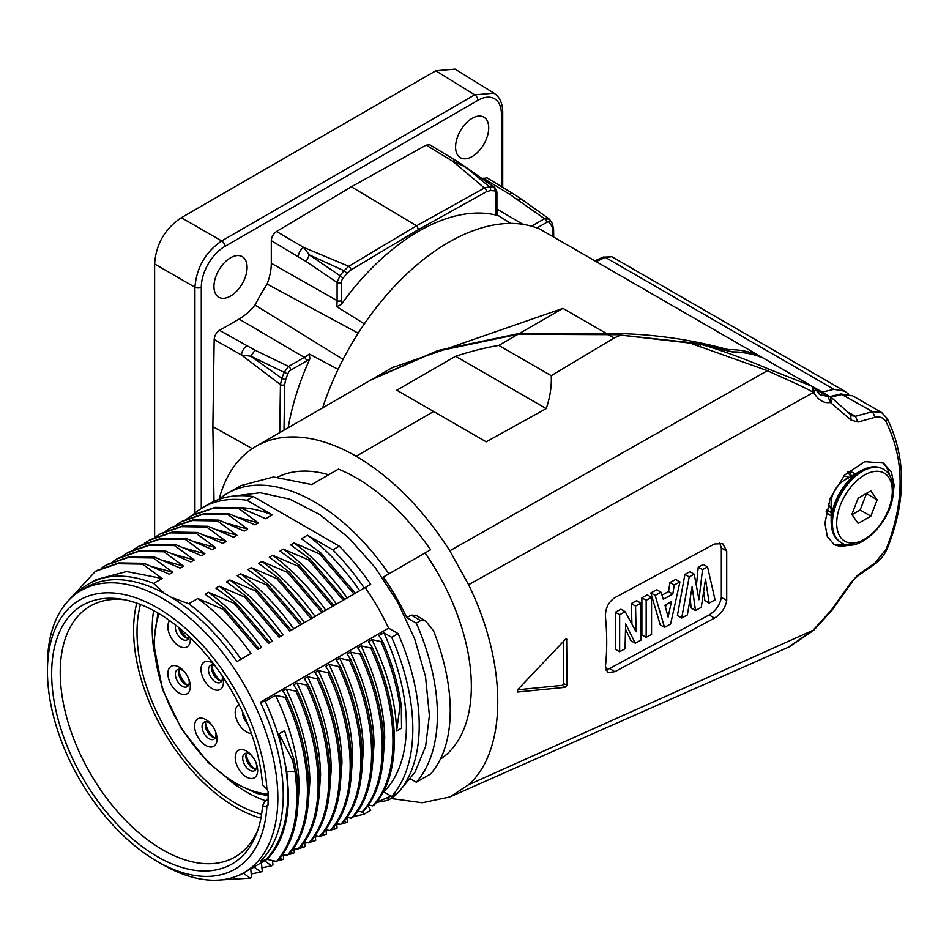 <?xml version="1.0" encoding="UTF-8"?>
<svg xmlns="http://www.w3.org/2000/svg" width="949" height="949" viewBox="0 0 949 949"><rect width="100%" height="100%" fill="white"/><g stroke="black" fill="none" stroke-linecap="round" stroke-linejoin="round"><path stroke-width="1.42" d="M236.894 661.595A162.979 94.093 -120 0 0 171.449 597.455L188.792 603.73L197.855 598.511L223.323 609.436L224.723 608.629L205.174 594.276L208.543 592.33L234.023 603.267L235.411 602.461L215.862 588.107L219.231 586.162L244.712 597.087L246.099 596.292L226.55 581.939L229.931 579.993L255.4 590.919L256.788 590.112L237.238 575.758L240.619 573.813L266.088 584.75L300.489 624.881L293.704 628.807L365.175 587.538A162.908 94.058 -120 0 1 388.604 628.131L260.334 702.224L265.186 701.311L275.578 695.309L285.151 697.349L286.539 696.542L282.897 691.074L286.278 689.128L295.839 691.169L297.227 690.374L293.585 684.905L296.966 682.96L306.527 685L307.927 684.193L304.285 678.737L307.654 676.791L317.227 678.832L318.615 678.025L314.973 672.556L318.342 670.611L327.915 672.651L329.303 671.856L325.661 666.388L329.042 664.442L338.603 666.483L339.991 665.676L336.349 660.219L339.73 658.274L349.291 660.314L350.679 659.508L347.049 654.039L350.418 652.093L359.991 654.134L361.379 653.339L357.737 647.87L361.106 645.925L370.679 647.965L372.067 647.159L368.426 641.702L371.949 639.662L380.929 641.536L382.317 640.741L378.959 635.616L383.847 632.793L391.7 637.325L398.106 633.624L388.604 628.131M240.619 573.813C260.109 588.226 277.808 606.553 293.704 628.807L290.323 630.753M236.87 661.607L241.046 659.211L236.87 661.619M197.855 598.511C217.345 612.912 235.044 631.239 250.939 653.493L241.046 659.211A164.794 95.149 60 0 0 188.792 603.73M208.543 592.33C228.045 606.743 245.732 625.071 261.627 647.325L258.258 649.27M219.231 586.162C238.733 600.575 256.42 618.902 272.316 641.144L268.947 643.102M229.931 579.993C249.421 594.394 267.12 612.734 283.004 634.976L279.635 636.921M224.723 608.629L259.113 648.772L257.725 649.567L223.323 609.436M235.411 602.461L269.813 642.592L268.413 643.398L234.023 603.267M246.099 596.292L280.501 636.423L279.113 637.23L244.712 597.087M256.788 590.112L291.189 630.255L289.801 631.049L255.4 590.919M266.088 584.75L267.476 583.943L301.877 624.086L300.489 624.881M267.476 583.943L247.938 569.59L251.307 567.644L276.788 578.57L278.176 577.775L312.577 617.906L301.011 624.584M278.176 577.775L258.626 563.421L261.995 561.476L287.476 572.401L288.864 571.595L323.265 611.737L311.711 618.404M288.864 571.595L269.314 557.253L272.695 555.295L298.164 566.233L299.552 565.426L333.953 605.569L322.399 612.235M299.552 565.426L280.002 551.072L283.383 549.127L308.852 560.052L310.24 559.258L344.641 599.388L333.087 606.067M310.24 559.258L290.702 544.904L294.071 542.958L319.54 553.884L320.94 553.077L355.329 593.22L343.775 599.887M320.94 553.077L301.391 538.735L307.464 535.224L332.826 549.862L339.244 546.161A173.869 100.38 -120 0 1 370.703 584.347L354.475 593.718M339.244 546.161L253.312 496.552A173.869 100.38 -120 0 0 209.349 503.8L202.932 507.501A173.869 100.38 60 0 1 246.906 500.253L272.268 514.904L265.673 518.712L240.204 507.774L238.816 508.581L258.365 522.935L254.984 524.88L229.516 513.955L228.128 514.749L247.665 529.103L244.296 531.049L218.816 520.123L217.428 520.93L236.977 535.272L233.608 537.229L208.128 526.292L206.74 527.098L226.289 541.452L222.908 543.397L197.439 532.472L196.052 533.267L215.601 547.62L212.22 549.566L186.751 538.641L185.363 539.447L204.901 553.789L201.532 555.746L176.051 544.809L174.663 545.616L194.213 559.969L190.844 561.915L165.363 550.989L163.975 551.784L183.525 566.138L180.144 568.083L154.675 557.158L153.287 557.965L172.837 572.306L169.456 574.264L143.987 563.326L142.599 564.133L162.149 578.487L153.596 583.421L164.497 593.445L171.461 597.455M362.862 811.573L364.286 814.04L370.703 810.339L367.939 805.547M391.7 637.325A173.869 100.38 60 0 1 412.815 729.057A173.869 100.38 60 0 1 391.7 796.413L398.106 792.712A173.869 100.38 -120 0 0 419.221 725.356A173.869 100.38 -120 0 0 398.106 633.624M260.334 861.312L267.037 859.331L276.503 861.431L277.891 860.624C295.353 840.185 301.521 810.316 296.408 771.003L295.02 771.81C300.121 811.122 293.953 840.992 276.503 861.431M286.539 696.542C315.531 758.654 316.207 825.037 288.579 854.456L287.191 855.263L282.849 854.302M297.227 690.374C326.219 752.474 326.907 818.857 299.279 848.287L297.891 849.082L293.538 848.121M307.927 684.193C336.907 746.305 337.595 812.688 309.967 842.107L308.579 842.914L304.238 841.953M318.615 678.025C347.595 740.137 348.283 806.52 320.655 835.939L319.267 836.745L314.926 835.784M329.303 671.856C358.283 733.957 358.971 800.351 331.343 829.77L329.955 830.565L325.614 829.616M339.991 665.676C368.983 727.788 369.671 794.171 342.043 823.59L340.644 824.396L336.302 823.435M350.679 659.508C379.671 721.62 380.359 788.002 352.731 817.421L351.344 818.228L346.99 817.267M361.379 653.339C390.359 715.439 391.047 781.834 363.42 811.253L362.032 812.047L357.69 811.098M372.067 647.159C401.047 709.271 401.735 775.653 374.108 805.072L372.72 805.879L368.378 804.918M391.7 796.413L383.847 791.893L382.945 792.415M47.45 671.192L47.45 665.024A162.908 94.058 60 0 1 81.187 590.444A162.908 94.058 60 0 1 162.647 598.511A162.908 94.058 60 0 1 277.843 798.038A162.908 94.058 60 0 1 244.095 872.617A162.908 94.058 60 0 1 162.647 864.539L157.297 861.455A155.351 89.692 60 0 1 47.45 671.192A155.351 89.692 60 0 1 157.297 607.775A155.351 89.692 60 0 1 266.883 789.141L262.541 784.859A149.396 86.252 -120 0 0 121.626 599.21A149.396 86.252 -120 0 0 51.661 673.624A149.396 86.252 -120 0 0 139.195 844.337A149.396 86.252 -120 0 0 256.728 833.222A149.396 86.252 -120 0 0 262.541 805.903L266.883 806.626L268.081 804.444L268.081 791.466L266.883 789.141M260.37 861.348A162.979 94.105 -120 0 0 283.241 794.977A162.979 94.105 -120 0 0 260.37 702.213M265.186 701.311A164.794 95.149 60 0 1 287.725 793.874A164.794 95.149 60 0 1 265.186 860.399M286.776 771.442L278.982 733.897L292.6 760.185L295.02 771.81L286.776 771.442L288.508 793.423C288.662 822.38 281.509 844.349 267.037 859.331M278.982 733.897L284.522 730.694L293.988 759.378L296.408 771.003M275.578 695.309C290.762 727.409 298.638 758.061 299.196 787.243L297.44 811.146M285.151 697.349C314.143 759.497 314.831 825.796 287.191 855.263M286.278 689.128C301.462 721.24 309.327 751.881 309.896 781.074L308.128 805.001M295.839 691.169C324.831 753.328 325.519 819.628 297.891 849.082M296.966 682.96C312.15 715.072 320.027 745.712 320.584 774.906L318.817 798.833M306.527 685C335.519 747.148 336.207 813.447 308.579 842.914M307.654 676.791C322.838 708.891 330.715 739.544 331.272 768.726L329.517 792.652M317.227 678.832C346.207 740.979 346.895 807.279 319.267 836.745M318.342 670.611C333.526 702.723 341.403 733.363 341.96 762.557L340.205 786.484M327.915 672.651C356.907 734.811 357.583 801.11 329.955 830.565M329.042 664.442C344.226 696.554 352.091 727.195 352.66 756.389L350.893 780.315M338.603 666.483C367.595 728.63 368.283 794.93 340.644 824.396M339.73 658.274C354.914 690.374 362.779 721.026 363.348 750.208L361.581 774.135M349.291 660.314C378.283 722.462 378.971 788.761 351.344 818.228M350.418 652.093C365.602 684.205 373.479 714.858 374.036 744.04L372.269 767.966M359.991 654.134C388.971 716.293 389.659 782.593 362.032 812.047M361.106 645.925C376.29 678.037 384.167 708.678 384.725 737.871L382.969 761.798M370.679 647.965C399.671 710.125 400.348 776.412 372.72 805.879M380.929 641.536C390.644 663.742 396.979 685.498 399.932 706.803L401.32 706.009L401.546 728.156L396.599 731.015C395.721 702.094 387.5 671.643 371.949 639.662M383.847 791.893A164.794 95.149 -120 0 0 406.397 725.356A164.794 95.149 -120 0 0 383.847 632.793M399.932 706.803L396.599 731.015M382.317 640.741C392.056 663.031 398.39 684.787 401.32 706.009M293.988 759.378L292.6 760.185M164.462 593.422A162.979 94.093 -120 0 0 86.489 587.312A162.979 94.093 -120 0 0 83.382 589.246M253.312 496.552L246.906 500.253M76.561 593.445A164.794 95.149 60 0 1 88.803 583.872A164.794 95.149 60 0 1 153.596 583.421M192.244 515.414A173.869 100.38 60 0 1 202.932 507.501M272.268 514.904A164.794 95.149 -120 0 0 239.456 507.656M193.098 514.927L215.043 507.359L240.204 507.774M187.131 518.652L191.651 515.758L213.525 508.178L238.816 508.581M237.345 517.098L258.365 522.935M176.443 524.821L182.362 521.12L204.355 513.528L229.516 513.955M180.962 521.938L202.837 514.358L228.128 514.749M226.657 523.267L247.665 529.103M171.722 527.264L193.667 519.708L218.816 520.123M165.755 530.989L170.274 528.107L192.149 520.527L217.428 520.93M215.981 529.435L236.977 535.272M155.067 537.158L160.986 533.468L182.92 525.876L208.128 526.292M159.598 534.263L181.52 526.683L206.74 527.098M205.281 535.616L226.289 541.452M150.333 539.613L172.279 532.045L197.439 532.472M144.367 543.338L148.886 540.456L170.761 532.875L196.052 533.267M194.581 541.784L215.601 547.62M133.679 549.507L139.598 545.817L161.591 538.225L186.751 538.641M138.198 546.624L160.073 539.044L185.363 539.447M183.892 547.953L204.901 553.789M128.957 551.962L150.903 544.394L176.051 544.809M122.99 555.687L127.51 552.793L149.384 545.212L174.663 545.616M173.204 554.121L194.213 559.969M118.269 558.131L140.203 550.562L165.363 550.989M112.302 561.855L116.81 558.961L138.696 551.381L163.975 551.784M162.516 560.301L183.525 566.138M107.569 564.299L129.515 556.743L154.675 557.158M101.602 568.024L106.122 565.141L127.996 557.561L153.287 557.965M151.816 566.47L172.837 572.306M96.881 570.479L118.827 562.911L143.987 563.326M69.751 599.234L95.434 571.31L117.308 563.73L142.599 564.133M88.803 583.872L96.264 579.566L126.585 571.535L162.149 578.487M332.826 549.862A173.869 100.38 60 0 1 364.286 588.048M359.707 590.693A164.794 95.149 -120 0 0 307.464 535.224M319.54 553.884L353.941 594.027M294.071 542.958C313.561 557.36 331.26 575.699 347.156 597.941M308.852 560.052L343.253 600.195M283.383 549.127C302.873 563.54 320.572 581.867 336.468 604.11M298.164 566.233L332.565 606.364M272.695 555.295C292.185 569.708 309.884 588.036 325.768 610.29M287.476 572.401L321.877 612.532M261.995 561.476C281.497 575.877 299.184 594.216 315.08 616.459M276.788 578.57L311.177 618.712M251.307 567.644C270.797 582.057 288.496 600.385 304.392 622.627M266.693 806.78L266.883 806.626A155.351 89.692 60 0 1 157.297 861.455M267.95 799.461L264.605 801.419L262.541 805.903M124.888 599.804A144.829 83.619 -120 0 0 90.404 605.996A144.829 83.619 -120 0 0 60.238 672.402A144.829 83.619 -120 0 0 123.572 818.275A144.829 83.619 -120 0 0 235.233 856.852A144.829 83.619 -120 0 0 257.843 830.09M260.916 818.168A144.473 83.405 60 0 1 133.595 630.338A144.473 83.405 60 0 1 136.751 603.101M140.464 604.477A139.622 80.618 -120 0 0 141.686 669.626A139.622 80.618 -120 0 0 261.58 814.266M154.058 651.311A133.287 76.952 60 0 1 153.643 610.598M265.684 800.79A133.287 76.952 60 0 1 227.831 779.082M205.814 719.567A15.872 9.17 -120 0 0 194.592 726.044A15.872 9.17 -120 0 0 205.814 745.487A15.872 9.17 -120 0 0 217.048 739.01A15.872 9.17 -120 0 0 215.945 732.794A15.872 9.17 -120 0 0 210.654 723.624A15.872 9.17 -120 0 0 205.814 719.567M246.443 751.039A15.872 9.17 -120 0 0 235.222 757.527A15.872 9.17 -120 0 0 246.443 776.97A15.872 9.17 -120 0 0 257.665 770.481A15.872 9.17 -120 0 0 256.574 764.265A15.872 9.17 -120 0 0 251.283 755.107A15.872 9.17 -120 0 0 246.443 751.039M239.195 704.858A15.872 9.17 -120 0 0 235.222 712.462A15.872 9.17 -120 0 0 246.443 731.904A15.872 9.17 -120 0 0 251.366 733.435M213.193 663.375A15.872 9.17 -120 0 0 212.232 662.782A15.872 9.17 -120 0 0 201.01 669.259A15.872 9.17 -120 0 0 212.232 688.701A15.872 9.17 -120 0 0 223.454 682.224A15.872 9.17 -120 0 0 222.422 676.163M179.088 667.1A15.872 9.17 -120 0 0 167.866 673.576A15.872 9.17 -120 0 0 179.088 693.019A15.872 9.17 -120 0 0 190.322 686.542A15.872 9.17 -120 0 0 189.219 680.326A15.872 9.17 -120 0 0 183.928 671.157A15.872 9.17 -120 0 0 179.088 667.1M169.693 620.634A15.872 9.17 -120 0 0 167.866 626.672A15.872 9.17 -120 0 0 179.088 646.115A15.872 9.17 -120 0 0 190.322 639.638A15.872 9.17 -120 0 0 190.203 637.704M211.402 724.514A9.822 5.67 -120 0 0 209.029 722.652A9.822 5.67 -120 0 0 204.118 722.165A9.822 5.67 -120 0 0 202.078 726.661A9.822 5.67 -120 0 0 209.029 738.702A9.822 5.67 -120 0 0 213.94 739.188A9.822 5.67 -120 0 0 215.981 734.692A9.822 5.67 -120 0 0 215.553 731.691M215.281 737.788A9.822 5.67 60 0 1 212.232 736.851A9.822 5.67 60 0 1 205.98 721.703M214.071 737.622A15.896 9.182 60 0 1 205.53 722.83M252.031 755.985A9.822 5.67 -120 0 0 249.646 754.135A9.822 5.67 -120 0 0 244.735 753.648A9.822 5.67 -120 0 0 242.707 758.144A9.822 5.67 -120 0 0 249.646 770.173A9.822 5.67 -120 0 0 254.569 770.659A9.822 5.67 -120 0 0 256.598 766.163A9.822 5.67 -120 0 0 256.183 763.174M255.898 769.271A9.822 5.67 60 0 1 252.861 768.322A9.822 5.67 60 0 1 246.61 753.186M254.7 769.105A15.896 9.182 60 0 1 246.159 754.313M242.742 712.225A9.822 5.67 -120 0 0 242.707 713.079A9.822 5.67 -120 0 0 247.677 723.648M214.842 665.546A9.822 5.67 -120 0 0 210.524 665.379A9.822 5.67 -120 0 0 208.495 669.875A9.822 5.67 -120 0 0 215.447 681.916A9.822 5.67 -120 0 0 220.358 682.402A9.822 5.67 -120 0 0 222.386 677.906A9.822 5.67 -120 0 0 222.173 675.807M221.686 681.002A9.822 5.67 60 0 1 218.65 680.065A9.822 5.67 60 0 1 212.398 664.917M220.488 680.836A15.896 9.182 60 0 1 211.947 666.044M184.675 672.046A9.822 5.67 -120 0 0 182.303 670.184A9.822 5.67 -120 0 0 177.392 669.697A9.822 5.67 -120 0 0 175.351 674.193A9.822 5.67 -120 0 0 182.303 686.234A9.822 5.67 -120 0 0 187.214 686.72A9.822 5.67 -120 0 0 189.254 682.224A9.822 5.67 -120 0 0 188.827 679.235M188.543 685.332A9.822 5.67 60 0 1 185.506 684.383A9.822 5.67 60 0 1 179.254 669.235M187.344 685.154A15.896 9.182 60 0 1 178.803 670.362M175.66 625.094A9.822 5.67 -120 0 0 175.351 627.289A9.822 5.67 -120 0 0 182.303 639.329A9.822 5.67 -120 0 0 187.214 639.816A9.822 5.67 -120 0 0 189.136 636.684M188.543 638.416A9.822 5.67 60 0 1 185.506 637.467A9.822 5.67 60 0 1 178.78 627.586M187.344 638.25A15.896 9.182 60 0 1 180.547 629.045M344.202 821.027L346.397 822.617L347.785 821.81L347.322 817.338M333.514 827.208L335.697 828.785L337.085 827.991L336.634 823.507M322.826 833.376L325.009 834.966L326.397 834.159L325.946 829.687M312.126 839.545L314.321 841.134L315.709 840.328L315.258 835.855M301.438 845.725L303.633 847.303L305.02 846.508L304.57 842.024M290.75 851.894L292.933 853.483L294.332 852.676L293.87 848.204M280.062 858.062L282.244 859.652L283.632 858.845L283.182 854.373M240.144 874.681L243.407 873.258L250.168 878.169L251.568 877.362L250.726 869.035L254.095 867.089L260.868 872.001L262.256 871.194L261.414 862.866L264.783 860.921L271.556 865.82L272.944 865.025L272.493 860.541M364.286 814.04A173.869 100.38 60 0 1 353.74 816.259M241.046 874.622A164.794 95.149 60 0 1 239.184 875.132M250.168 878.169L221.058 879.901M260.868 872.001L251.224 873.982M271.556 865.82L261.912 867.813M282.244 859.652L277.559 860.814M275.507 861.206L272.6 861.645M292.933 853.483L288.247 854.646M286.195 855.037L283.288 855.464M303.633 847.303L298.947 848.477M296.883 848.869L293.988 849.296M314.321 841.134L309.635 842.309M307.571 842.688L304.676 843.127M325.009 834.966L320.323 836.128M318.271 836.52L315.365 836.947M335.697 828.785L331.011 829.96M328.959 830.351L326.053 830.778M346.397 822.617L341.711 823.791M339.647 824.171L336.753 824.61M218.911 499.376A173.869 100.38 60 0 1 227.523 493.302A173.869 100.38 60 0 1 388.876 573.848L383.349 577.051A162.908 94.058 60 0 1 406.777 617.633L416.291 623.125A173.869 100.38 60 0 1 437.394 714.87A173.869 100.38 60 0 1 416.291 782.225L410.442 778.856M387.738 797.86L388.876 799.853A173.869 100.38 60 0 1 376.658 802.249M440.383 759.176A162.908 94.058 -120 0 0 471.345 686.317A162.908 94.058 -120 0 0 437.608 572.781A162.908 94.058 -120 0 0 425.033 552.97L430.573 549.779A173.869 100.38 -120 0 0 338.461 469.114L311.735 484.548L273.502 476.979L240.797 485.639L227.523 493.302M383.349 577.051L425.033 552.97M416.291 623.125L420.68 620.587L425.496 620.812L416.101 615.391L411.178 615.106L406.777 617.633M219.136 499.186A200.322 115.659 60 0 1 255.993 446.327A200.322 115.659 60 0 1 356.148 456.244C391.581 477.193 422.791 508.711 449.802 550.788L468.592 584.726C507.478 664.098 507.466 750.256 468.592 784.728L449.802 796.982L422.293 802.759L391.178 798.524M328.662 474.773A162.908 94.058 -120 0 0 277.867 477.027M371 379.92L436.35 351.403L518.047 334.285L498.794 345.4C485.532 347.607 471.131 351.237 455.591 356.266L396.801 390.205L433.657 411.498L356.148 456.244M518.047 334.285L617.265 334.712L701.109 344.357C721.786 350.406 744.336 358.663 768.773 369.125L767.444 370.679C777.8 375.697 799.687 384.713 813.174 392.234L813.91 392.945C818.631 400.407 824.1 403.562 830.339 402.423L850.98 420.004L857.955 422.044L875.097 417.299C880.008 416.172 883.697 417.774 886.164 422.091C904.741 459.874 904.741 502.211 886.164 549.08L875.097 562.911L857.955 574.94L850.98 582.52L831.3 610.183L813.174 630.136L788.204 647.313M540.503 229.468A7.556 4.365 120 0 0 540.254 229.302A7.556 4.365 120 0 0 539.993 229.172L758.607 355.389C749.532 351.486 739.603 349.552 728.844 349.588L726.697 349.244C687.645 338.615 647.526 333.336 606.316 333.407L519.566 333.407L437.904 350.525L373.182 378.663M822.237 392.103L833.863 389.315L844.669 391.166L848.525 394.072M826.176 511.44L828.038 511.203M851.478 476.173L849.604 471.819M539.993 229.172A196.55 113.477 120 0 0 322.636 407.845M606.316 333.407L562.935 308.366L392.151 367.714M562.935 308.366L519.566 333.407M594.881 260.845L602.852 257.238L611.808 256.728L605.355 257.381A4.531 3.333 -114.2 0 0 602.9 257.215M596.114 261.556L605.355 257.381L833.863 389.315M760.244 357.417L758.88 355.519M358.2 333.182L267.096 284.059A180.998 104.497 120 0 0 254.984 305.044L343.075 359.374M510.776 223.43L497.193 214.889M426.125 145.126L452.768 161.306A7.556 4.33 -58.7 0 1 456.505 161.022L429.861 144.829L426.125 145.126L351.344 186.799L276.55 231.485C273.348 233.739 271.604 236.811 271.295 240.69L271.295 263.276A45.552 26.299 -60 0 1 267.096 284.059M496.434 214.403L496.185 215.115A188.993 109.111 120 0 0 341.189 304.605L336.717 306.622L364.606 324.036M230.536 257.808A23.44 13.535 120 0 0 215.186 278.579A23.44 13.535 120 0 0 218.958 297.31A23.44 13.535 120 0 0 230.536 296.076A23.44 13.535 120 0 0 245.803 275.554A23.44 13.535 120 0 0 242.386 256.728A23.44 13.535 120 0 0 230.536 257.808M472.139 118.305A23.44 13.535 120 0 0 456.801 139.088A23.44 13.535 120 0 0 460.573 157.819A23.44 13.535 120 0 0 472.139 156.573A23.44 13.535 120 0 0 487.418 136.063A23.44 13.535 120 0 0 484.002 117.237A23.44 13.535 120 0 0 472.139 118.305M483.16 178.151L509.518 194.189A7.556 4.401 -58.7 0 1 513.397 193.869L486.979 177.807L482.258 178.673M254.984 305.044A45.552 26.299 -60 0 1 239.089 319.066L219.516 330.371C216.313 332.565 214.533 335.614 214.177 339.517L212.873 426.635L214.011 501.38M201.283 287.203A4.531 2.622 180 0 1 194.925 287.239C196.55 267.594 205.458 252.173 221.651 240.951A4.531 2.622 60 0 1 224.806 246.479A33.251 19.205 -60 0 0 201.283 287.203L201.283 508.486M435.805 70.784L181.354 217.689L221.651 240.951L474.725 94.841L493.966 93.18L455.022 69.099L435.805 70.784L474.725 94.841A4.531 2.622 -120 0 1 477.869 100.369L224.806 246.479M181.354 217.689C164.889 228.745 155.98 244.178 154.628 263.976M154.628 537.371L154.628 263.964L194.925 287.239L194.925 513.065M338.366 369.493L309.327 354.048L309.825 358.936A188.993 109.111 120 0 0 288.176 427.738M531.559 226.194L544.524 218.709L549.317 219.219A3.025 2.384 144.8 0 1 549.756 219.658A3.025 2.384 144.8 0 1 549.756 219.67A3.025 2.384 144.8 0 1 549.435 222.647A213.667 123.37 -60 0 1 551.677 225.992A12.1 6.987 -60 0 1 552.698 229.919L552.793 236.55M548.664 218.555L549.317 219.219M252.304 448.616L212.873 426.635M284 430.146L284.688 384.653A3.025 1.72 -179.1 0 1 280.441 384.63L281.877 378.343L250.868 356.219L284.154 372.316L288.615 366.456L304.321 357.393A46.359 26.762 120 0 0 309.327 354.048M214.177 339.517L241.52 355.033L250.868 356.219L255.032 350.157L219.516 330.371M341.189 304.605A49.384 28.517 120 0 0 341.355 300.596L341.355 282.47A4.555 2.633 -60 0 1 342.957 278.33A213.667 123.37 -60 0 1 346.978 273.407L350.893 269.979L418.687 229.468L416.587 225.779L351.344 186.799M418.687 229.468L486.481 191.686A3.025 1.779 -119.1 0 0 484.429 187.985L416.587 225.779L348.757 266.313L344.024 270.702L309.362 254.901L303.656 247.404L276.55 231.485M342.957 278.33A3.025 0.641 38.7 0 0 339.944 275.685L309.362 254.901L306.183 261.544L337.097 282.482L339.944 275.685A216.68 125.102 -60 0 1 344.024 270.702A3.025 0.712 -140.2 0 1 346.978 273.407M456.505 161.022L464.607 166.336L489.459 186.728L484.429 187.985L452.768 161.306L463.409 165.956L494.832 187.487M700.492 345.222L701.109 344.357L733.162 352.126C743.992 352.115 754.028 354.096 763.281 358.081L763.791 358.378M762.818 357.892L812.356 386.421L768.773 369.125M692.224 343.87L767.444 370.679L449.802 550.788M812.356 386.421L813.115 386.895L812.356 386.421L813.174 392.234M468.592 584.726L813.447 392.423L813.412 387.085L763.032 357.963C753.506 353.87 743.233 351.83 732.201 351.865L719.556 348.354L692.521 342.814L617.265 334.712M732.189 351.877L733.162 352.126M727.136 352.043L727.242 350.988L727.136 352.043M812.7 386.599L830.766 397.05L820.434 394.843L818.75 393.705M848.881 412.554L855.369 416.303L851.811 415.698M830.861 397.097L842.558 394.333L852.76 395.84L881.787 412.601M840.933 393.989L872.558 411.652L881.621 412.495M814.206 629.756L468.592 784.728M892.44 497.94L894.172 485.413L891.348 471.867L883.317 463.041L864.764 461.665L844.824 474.903L830.256 498.035L824.918 523.207L827.314 536.517L834.218 544.679L853.021 544.619M614.928 671.69L714.478 618.072C721.323 613.813 725.392 607.941 726.709 600.432L726.709 551.061L722.687 543.623L714.478 544.002L614.928 597.621C608.404 602.034 605.248 608.439 605.45 616.85C607.146 634.276 607.146 650.741 605.45 666.222L607.633 672.592L614.928 671.69L609.495 668.559L605.687 669.947M565.829 639.021L567.063 639.733L565.414 639.353L517.62 689.733L517.62 692.023L565.414 687.313L567.063 685.415L566.648 638.985M815.262 389.173L828.003 396.528L830.339 402.423M820.399 394.891L815.369 389.363L813.91 392.945M831.3 402.625L830.494 396.872M850.731 414.832L850.98 420.004M875.097 417.299L872.558 411.652L855.369 416.303L857.955 422.044M857.528 576.185L857.955 574.94M875.097 562.911L874.67 564.181L857.516 576.197L850.98 582.52M851.977 582.223L832.012 610.219L831.3 610.183M830.055 612.034L830.339 611.073M815.286 628.262L813.91 629.199M849.414 544.833A47.628 27.497 -60 0 1 833.566 544.275M881.811 462.246A47.628 27.497 -60 0 1 889.581 475.271M855.12 474.061A24.188 13.962 120 0 0 853.614 472.946A24.188 13.962 120 0 0 847.848 471.89M826.176 511.487A24.188 13.962 120 0 0 829.414 514.844A24.188 13.962 120 0 0 831.146 515.592M719.65 542.721L721.335 547.953L721.335 597.336C720.018 604.821 715.926 610.693 709.081 614.952L609.495 668.559M707.551 566.909L702.509 569.649L698.939 599.732L694.229 574.157L689.188 576.897L681.702 618.001L687.373 614.916L692.141 586.767L695.487 610.504L701.264 607.36L705.51 579.056L709.128 603.078L715.036 599.875L707.551 566.909L703.268 564.43L698.227 567.17L696.471 584.809M694.229 574.157L689.935 571.678L684.893 574.418L677.42 615.521L681.702 618.001M690.267 599.697L691.192 608.024L695.487 610.504M703.838 592.295L704.846 600.61L709.128 603.078M669.958 582.544L675.652 579.448L679.947 581.915L674.241 585.023L669.958 582.544L668.535 591.571L661.975 595.142M650.848 592.935L656.732 589.732L661.026 592.212L655.142 595.414L650.848 592.935L660.207 624.881L664.502 627.36L670.587 624.051L679.947 581.915M647.265 594.893L641.88 597.811L641.88 634.845L646.174 637.325L651.548 634.395L651.548 597.36L647.265 594.893M631.939 623.707L631.263 603.588L636.637 600.67L640.931 603.137L635.545 606.067L631.263 603.588M615.355 612.235L620.907 609.222L625.201 611.702L619.65 614.715L615.355 612.235L615.355 649.27L619.65 651.749L625.035 648.819L625.628 623.813L635.296 643.244L631.002 640.765L625.711 629.685M689.188 576.897L684.893 574.418M702.509 569.649L698.227 567.17M655.142 595.414L664.502 627.36M674.241 585.023L672.817 594.05L663.268 599.258L661.026 592.212M672.817 594.05L668.535 591.571M664.964 605.165L671.453 601.619L668.108 617.099L664.964 605.165M666.091 604.549L665.534 607.17M651.548 597.36L646.174 600.29L641.88 597.811M646.174 600.29L646.174 637.325M635.545 606.067L636.127 631.82L625.201 611.702M635.296 643.244L640.931 640.172L640.931 603.137M619.65 614.715L619.65 651.749M563.552 641.382L563.552 683.387A1.507 0.878 -60 0 1 562.069 685.38L517.561 689.793M433.657 411.498L486.208 441.831L433.657 411.498M620.171 335.329L614.169 337.951L551.25 375.685C551.737 386.338 550.064 397.311 546.233 408.592L486.208 441.831M551.25 375.685L498.794 345.4M546.233 408.592L455.591 356.266M849.284 477.43L844.005 475.793M828.157 503.848L831.146 508.747M831.146 512.614L826.532 509.803M847.493 472.234L851.028 476.422M848.169 478.082L846.2 478.391L849.106 477.537M860.446 470.989A41.448 23.927 -60 0 0 831.146 521.499A41.448 23.927 -60 0 0 831.146 521.748L831.146 502.721A18.138 10.475 -60 0 1 843.969 480.502L860.446 470.989C869.189 466.149 876.757 465.496 883.128 469.043A42.337 24.437 120 0 0 850.612 480.277A42.337 24.437 120 0 0 832.036 522.733A42.337 24.437 120 0 0 832.024 522.982A42.337 24.437 120 0 0 840.802 542.365A42.337 24.437 120 0 0 840.992 542.472M858.169 498.166L870.826 490.858L877.149 499.862L870.826 516.161L858.169 523.468L851.846 514.477L858.169 498.166M866.307 493.468L877.149 499.862M866.461 493.694L860.138 509.993L870.826 516.161M860.138 509.993L852 514.69M430.573 549.779L388.876 573.848M388.876 799.853L395.377 795.262M425.496 620.812L433.551 630.86C444.096 657.811 449.648 683.351 450.229 707.456C450.645 735.973 444.144 758.121 430.716 773.886L416.291 782.225M268.057 804.906L264.783 806.828M267.998 794.052A114.9 66.347 60 0 1 154.509 642.307A114.9 66.347 60 0 1 159.183 613.742M726.697 349.244L726.709 350.667M728.844 349.588L728.856 351.355M271.295 263.276L337.097 300.608A3.025 1.744 0 0 0 341.355 300.596M336.717 306.622A46.359 26.762 120 0 0 337.097 300.608L337.097 282.482A3.025 1.744 180 0 0 341.355 282.47M477.869 100.369A33.251 19.205 -60 0 1 501.392 113.951L501.392 186.573M502.721 187.38L502.721 112.089A4.531 2.622 180 0 1 501.392 113.951M309.825 358.936A49.384 28.517 120 0 1 306.432 361.083A3.025 1.744 -120 0 0 304.321 357.393L239.089 319.066M496.908 209.029L522.994 224.344M509.518 194.189L544.524 218.709A3.025 1.744 -120 0 1 546.636 222.398L536.992 227.974M546.636 222.398A4.555 2.633 -60 0 1 549.424 222.647M553.706 237.072L553.587 228.638A3.025 1.779 179.1 0 1 553.587 228.638L553.587 228.638A3.025 1.779 179.1 0 1 552.698 229.919M551.677 225.992A3.025 2.361 -32.6 0 0 552.093 223.134A3.025 2.361 -32.6 0 0 552.093 223.122L549.756 219.67M516.825 199.005L521.903 199.741M513.397 193.869L521.215 199.029M284.688 384.653L285.696 379.553A213.667 123.37 -60 0 1 287.95 373.609A4.555 2.633 -60 0 1 290.738 370.146L306.432 361.083M255.032 350.157L288.615 366.456A3.025 1.744 60 0 1 290.738 370.146M287.95 373.609A3.025 0.641 -158.7 0 1 284.154 372.316A216.68 125.102 -60 0 0 281.877 378.343A3.025 0.712 20.2 0 0 285.696 379.553M279.73 432.625L280.441 384.63L241.52 355.033A7.556 4.247 -60.4 0 1 246.811 345.863M496.019 211.307A3.025 1.744 0 0 0 496.908 210.073L496.908 191.947A3.025 1.744 180 0 1 496.908 191.947A3.025 1.744 180 0 1 496.019 193.181L496.019 211.307A49.384 28.517 120 0 0 496.185 215.115M486.481 191.686L490.396 190.607A213.667 123.37 -60 0 1 494.417 190.879A4.555 2.633 -60 0 1 496.019 193.181M271.295 240.69L306.183 261.544M298.354 256.574A7.556 4.247 -59.6 0 1 303.656 247.404L348.757 266.313A3.025 1.72 59.1 0 1 350.893 269.979M494.417 190.879A3.025 2.384 -84.8 0 0 493.539 187.012A216.68 125.102 -60 0 0 489.459 186.728A3.025 2.361 92.6 0 1 490.396 190.607M722.758 350.513L722.841 349.469L722.758 350.513M718.844 349.493L719.544 348.39M874.67 564.192C880.352 560.064 884.587 554.785 887.362 548.368C906.295 500.764 906.236 457.477 887.196 418.485L886.164 422.091M887.362 548.368L886.164 549.08M714.478 618.072L709.081 614.952M726.709 551.061L721.335 547.953M721.335 597.336L726.709 600.432M565.414 687.313L562.069 685.38M563.552 683.387L567.063 685.415M614.169 337.951L607.834 334.297M831.146 521.748C831.324 531.737 834.539 538.617 840.802 542.365L841.194 542.591A42.337 24.437 -60 0 1 832.427 523.219A42.337 24.437 -60 0 1 832.427 522.97A42.337 24.437 -60 0 1 851.004 480.514A42.337 24.437 -60 0 1 883.531 469.269L883.128 469.043A42.337 24.437 120 0 1 883.329 469.162M836.698 523.219A39.312 22.693 -60 0 1 836.698 522.994A39.312 22.693 -60 0 1 864.598 475.01A39.312 22.693 -60 0 1 892.297 491.119A39.312 22.693 -60 0 1 892.297 491.345A39.312 22.693 -60 0 1 864.397 539.317A39.312 22.693 -60 0 1 836.698 523.219M392.388 796.021L393.159 797.374M420.68 620.587L411.178 615.106M267.084 859.343L244.095 872.617M86.513 587.372L81.187 590.444M193.05 514.951L191.662 515.758M171.674 527.3L170.286 528.095M150.286 539.637L148.898 540.444M128.91 551.986L127.522 552.781M118.222 558.154L116.834 558.961M107.522 564.335L106.134 565.13M96.834 570.503L95.446 571.298M157.925 613.007L153.643 643.802L162.528 689.555L181.354 728.654L207.843 762.225L232.185 781.976L257.049 793.471L267.962 795.653M376.433 802.308L391.071 796.057M401.652 788.358L414.986 772.225L425.615 746.341L429.387 715.546L425.52 676.53L414.654 638.855L397.465 601.725L374.985 567.3L348.532 537.62L319.588 514.441L289.682 499.127L260.263 492.745L232.932 496.137M255.993 446.327L372.411 379.114M375.448 377.358L393.764 366.788M611.808 256.716L844.669 391.166M758.963 355.578L778.322 366.753M758.82 355.495L540.254 229.302M502.721 112.089C502.59 103.121 499.625 96.786 493.848 93.109M553.587 228.638L552.093 223.134M549.756 219.658L548.629 218.531M521.191 199.017L548.676 218.567M497.229 215.103L496.908 210.073M494.809 187.463L464.63 166.36M496.908 191.947L494.761 187.428M852.76 395.84L840.956 393.942L829.948 396.563M832.012 610.219L813.661 630.35L789.343 646.815M789.449 646.767L451.19 796.365M815.369 389.363L813.423 387.085M830.968 397.18L851.953 415.792M887.196 418.485L881.526 412.435M841.194 542.591C858.655 555.485 894.492 519.269 893.175 489.886C892.997 479.897 889.782 473.017 883.531 469.269M395.697 795.381L395.152 794.42"/></g></svg>
